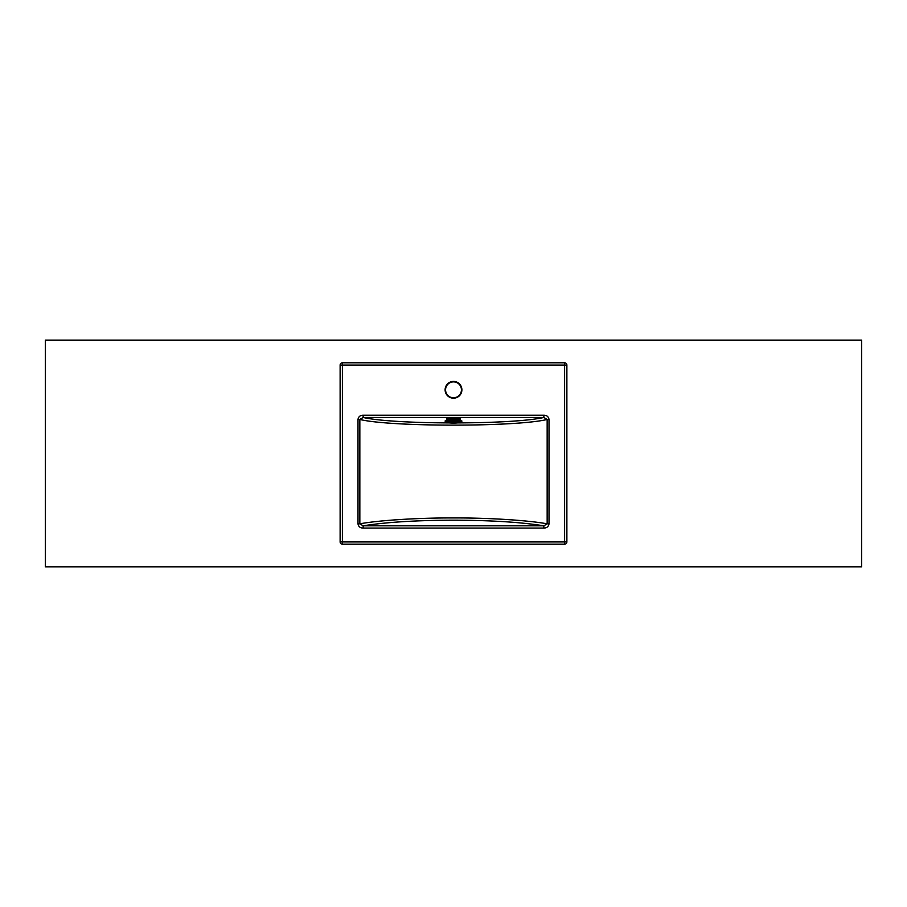 <?xml version="1.0" encoding="UTF-8"?>
<svg xmlns="http://www.w3.org/2000/svg" width="907" height="907" viewBox="0 0 907 907"><rect width="100%" height="100%" fill="white"/><g stroke="black" fill="none" stroke-linecap="round" stroke-linejoin="round"><path stroke-width="1.36" d="M861.65 566.875L861.65 340.125L45.35 340.125L45.35 566.875L861.65 566.875M453.5 397.754A7.936 7.936 0 0 0 461.436 389.817A7.936 7.936 0 0 0 453.5 381.881A7.936 7.936 0 0 0 445.564 389.817A7.936 7.936 0 0 0 453.5 397.754A7.936 7.936 0 0 1 445.564 389.817A7.936 7.936 0 0 1 453.5 381.881M549.018 419.465L547.159 419.465L543.849 417.469L363.151 417.469L363.151 415.213C360.204 415.259 358.48 416.676 357.982 419.465L359.841 419.465L359.841 523.815L357.982 523.815C358.492 526.616 360.215 528.033 363.151 528.067L363.151 525.811L359.841 523.815C379.443 520.255 418.036 517.829 453.5 517.931C488.964 517.829 527.557 520.255 547.159 523.815L547.159 419.465C516.015 427.027 390.985 427.027 359.841 419.465L363.151 417.469C394.692 424.725 512.308 424.725 543.849 417.469L543.849 415.213C546.785 415.247 548.508 416.664 549.018 419.465L549.018 523.815L547.159 523.815L543.849 525.811C521.003 522.183 490.88 520.301 453.5 520.176C416.12 520.301 385.997 522.183 363.151 525.811L543.849 525.811L543.849 528.067C546.796 528.021 548.52 526.604 549.018 523.815M340.125 541.933L340.125 365.067L342.392 365.067L342.392 541.933L564.608 541.933L564.608 365.067L342.392 365.067L342.392 362.8L564.608 362.8A2.268 2.268 0 0 1 566.875 365.067L566.875 541.933A2.268 2.268 0 0 1 564.608 544.2L342.392 544.2A2.268 2.268 0 0 1 340.125 541.933A2.268 2.268 0 0 0 342.392 544.2L342.392 541.933L340.125 541.933M342.392 362.8A2.268 2.268 0 0 0 340.125 365.067A2.268 2.268 0 0 1 342.392 362.8M453.84 419.442L460.291 419.442A6.803 0.828 0 0 0 453.84 418.66L453.16 418.66A6.803 0.828 0 0 0 446.709 419.442L446.697 418.807A6.803 0.828 0 0 1 453.5 417.98A6.803 0.828 0 0 1 460.303 418.807L460.303 420.61M445.564 421.29L445.564 421.517A7.936 0.964 0 0 1 453.5 420.542A7.936 0.964 0 0 1 461.436 421.517L461.436 421.29A7.936 0.964 180 0 0 453.5 420.315A7.936 0.964 180 0 0 445.564 421.29C443.818 420.927 446.471 420.531 453.534 420.122C460.495 420.542 463.126 420.939 461.436 421.29M453.84 418.66L453.84 420.122M453.16 419.442L446.709 419.442L446.697 420.61M453.16 418.66L453.16 420.122M453.5 381.428A8.39 8.39 0 0 1 461.89 389.817A8.39 8.39 0 0 1 453.5 398.207A8.39 8.39 0 0 1 445.11 389.817A8.39 8.39 0 0 1 453.5 381.428M357.982 523.815L357.982 419.465M363.151 415.213L543.849 415.213M543.849 528.067L363.151 528.067M564.608 544.2A2.268 2.268 0 0 0 566.875 541.933L564.608 541.933L564.608 544.2M564.608 362.8L564.608 365.067L566.875 365.067M445.791 421.052A7.71 0.941 0 0 1 453.5 420.122A7.71 0.941 0 0 1 461.21 421.052M460.756 422.186A7.256 0.884 180 0 0 453.5 421.302A7.256 0.884 180 0 0 446.244 422.186A7.256 0.884 180 0 0 453.5 423.07A7.256 0.884 180 0 0 460.756 422.186M447.049 422.186A6.451 0.782 0 0 1 453.5 421.404A6.451 0.782 0 0 1 459.951 422.186A6.451 0.782 0 0 1 453.5 422.968A6.451 0.782 0 0 1 447.049 422.186M453.5 421.438A5.805 0.703 180 0 0 450.473 421.54L450.473 421.54A5.805 0.703 180 0 0 447.695 422.14A5.805 0.703 180 0 0 453.5 422.843A5.805 0.703 180 0 0 459.305 422.14A5.805 0.703 180 0 0 456.527 421.54L456.527 421.54A5.805 0.703 180 0 0 453.5 421.438M450.473 421.54L456.527 421.54M445.564 421.517C444.827 422.481 447.48 423.002 453.534 423.081C460.2 422.741 462.831 422.22 461.436 421.517"/></g></svg>
